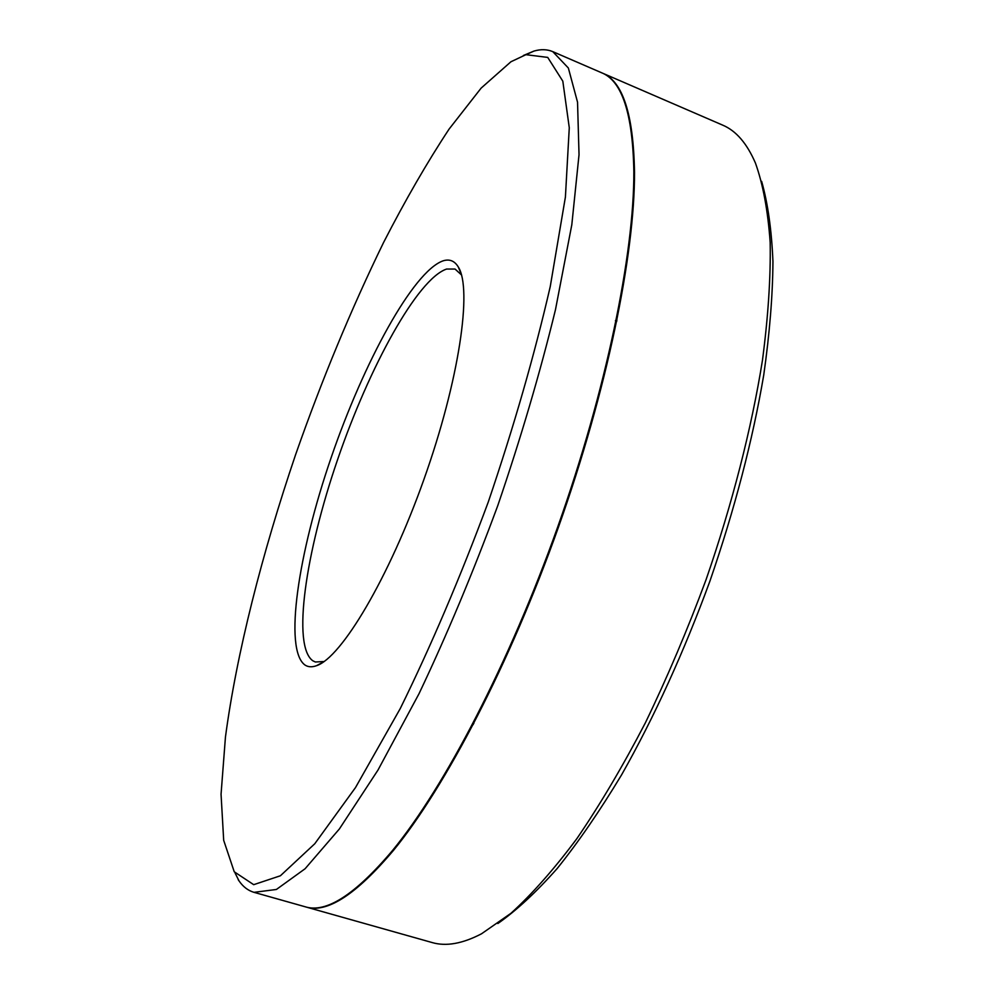 <?xml version="1.0" encoding="UTF-8"?>
<svg xmlns="http://www.w3.org/2000/svg" width="994" height="994" viewBox="0 0 994 994"><rect width="100%" height="100%" fill="white"/><g stroke="black" fill="none" stroke-linecap="round" stroke-linejoin="round"><path stroke-width="1.49" d="M473.268 724.539L472.784 723.88M615.435 320.602L616.976 320.192M497.857 923.525C516.532 910.429 536.3 892.103 557.187 868.52C578.496 841.98 599.991 810.694 621.672 774.699C654.412 716.836 683.847 652.263 709.977 580.956C734.703 509.164 752.632 440.491 763.752 374.949C769.654 333.338 772.723 295.516 772.947 261.472C771.63 229.999 767.853 203.298 761.64 181.355M305.332 906.814L432.117 942.548C446.033 946.636 462.483 943.716 481.506 933.801L510.941 913.3C532.001 894.215 553.993 869.315 576.893 838.601C600.016 804.73 622.84 766.138 645.354 722.862C667.297 677.423 687.55 629.662 706.1 579.577C732.292 503.883 751.588 428.352 762.46 360.288C768.188 316.577 770.76 277.301 770.176 242.449C767.902 210.566 762.982 184.114 755.44 163.078C746.941 143.372 736.02 130.723 722.65 125.12L601.755 72.823M305.643 906.901C326.715 913.685 356.014 894.824 393.512 850.342C445.474 786.937 509.798 663.967 558.466 527.106C607.098 390.232 634.806 254.253 634.507 172.285C633.501 114.099 622.679 80.986 602.053 72.947M324.106 661.507L315.384 662.004L312.861 660.811C291.789 645.889 305.593 552.589 337.55 459.75C369.308 366.836 417.43 278.904 446.617 269.039L455.041 269.051L461.489 274.94M304.885 664.961C283.638 649.268 298.25 553.186 331.101 457.774C363.767 362.288 413.019 271.598 442.914 260.9C449.412 258.763 454.544 260.788 458.296 266.976C472.448 288.856 459.24 380.28 423.966 479.307C388.828 578.371 341.377 657.63 316.589 665.669C311.979 667.359 308.078 667.123 304.885 664.961M238.162 879.615L239.045 880.92C243.108 886.81 248.102 890.612 253.992 892.339L305.021 906.727C326.032 913.486 355.218 894.712 392.593 850.417C444.567 787.074 508.99 663.942 557.746 526.857C606.452 389.747 634.184 253.569 633.849 171.627C632.818 113.689 622.02 80.713 601.457 72.699L552.788 51.638C547.135 49.265 540.86 49.066 533.989 51.067L523.366 55.502M253.992 892.339L276.394 889.468L305.083 868.756L339.389 828.946L377.993 770.052L418.959 693.824C446.716 635.414 472.995 572.656 497.795 505.548C520.918 437.832 540.14 372.564 555.46 309.743L571.811 224.756L579.03 154.716L577.539 102.183L568.357 68.014L552.788 51.638M234.236 871.775L253.694 884.672L280.407 875.764L314.787 843.732L355.517 787.546L400.271 708.536C431.16 645.665 460.483 576.868 488.228 502.144C513.861 426.674 534.536 354.808 550.254 286.533L565.412 197.011L569.276 127.717L562.815 81.173L547.719 57.404L525.95 54.682L510.941 61.752L481.133 88.118L449.077 129.108C427.097 162.432 405.266 200.216 383.585 242.474C351.28 308.774 321.957 379.484 295.628 454.581C261.969 553.782 236.56 653.58 225.439 737.15L221.053 794.243L223.687 840.328L234.236 871.775M473.156 723.16L473.865 723.396M616.019 321.186L616.727 321.46M235.081 873.043L239.045 880.92M525.95 54.682L533.989 51.067M461.378 274.53L458.296 266.976M323.758 661.755L316.589 665.669"/></g></svg>
